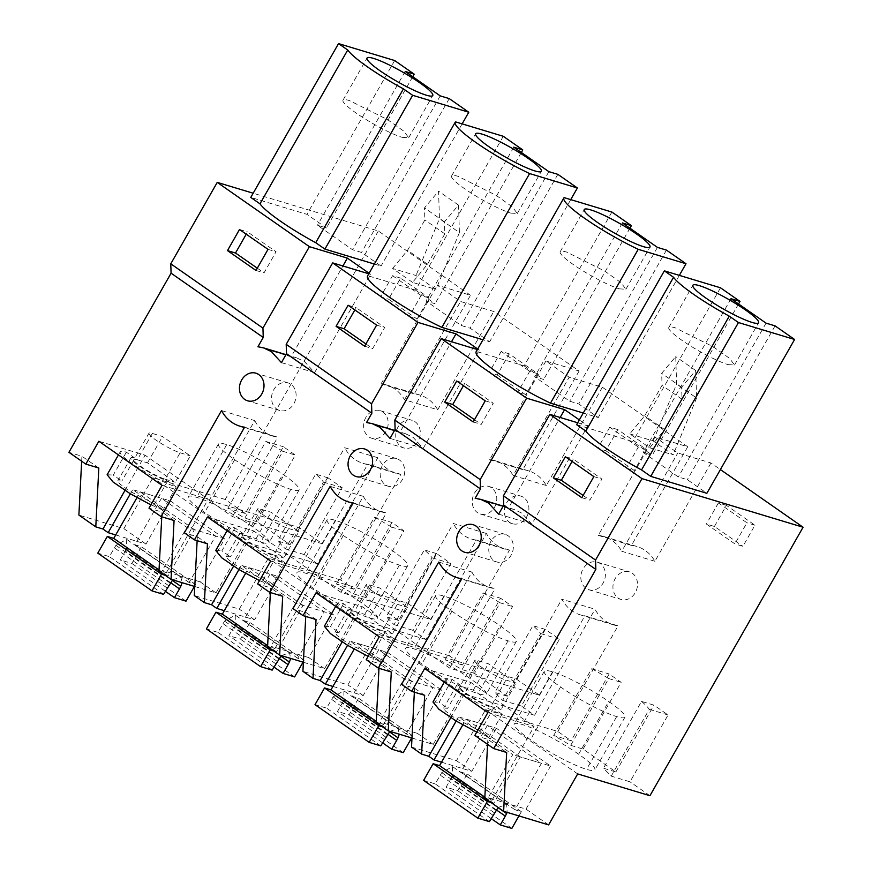 <?xml version="1.0" encoding="UTF-8"?>
<svg xmlns="http://www.w3.org/2000/svg" width="872" height="872" viewBox="0 0 872 872"><rect width="100%" height="100%" fill="white"/><g stroke="black" fill="none" stroke-linecap="round" stroke-linejoin="round"><path stroke-width="0.65" stroke-dasharray="4.36 3.27" d="M414.222 393.915L381.042 383.909A40.908 34.248 106.8 0 1 386.623 384.999A40.908 34.248 106.8 0 1 394.504 388.759A40.908 34.248 106.8 0 1 404.51 399.758L437.7 409.775A40.908 34.248 -73.2 0 0 427.683 398.766A40.908 34.248 -73.2 0 0 419.803 395.016A40.908 34.248 -73.2 0 0 414.222 393.915L470.499 295.27L437.308 285.253L460.569 301.483L493.759 311.489L579.106 371.014L545.916 361.008L569.187 377.227L602.367 387.244L687.714 446.769L654.534 436.752L677.795 452.982L710.974 462.988L720.403 469.572M470.499 295.27L378.339 230.993L253.174 193.224M368.791 273.786L370.655 274.353L369.085 273.263M477.398 349.541L479.262 350.097L477.693 349.007M577.689 422.778L587.87 425.852L579.335 419.901M374.35 264.031L381.042 266.047L361.509 252.422L352.495 249.708L317.43 225.249L326.444 227.974L306.922 214.349L250.787 197.421M629.78 433.885L653.183 440.949L673.14 454.868L649.738 447.805L629.78 433.885L644.735 415.737L662.055 385.37L661.663 373.336L675.735 356.604L676.628 384.094L653.183 440.949M412.565 282.386L392.607 268.467L416.009 275.53L435.967 289.439L412.565 282.386L427.52 264.227L407.562 250.319L424.882 219.951L424.49 207.918L438.562 191.186L439.455 218.676L416.009 275.53M503.264 136.283L415.53 290.103L367.766 275.694A61.291 8.851 29.7 0 0 367.537 275.988M415.53 290.103L435.063 303.718L426.048 301.003L461.103 325.463L470.117 328.177L489.65 341.791L482.957 339.775M611.872 212.038L524.137 365.858L476.374 351.438A61.291 8.851 29.7 0 0 476.145 351.732M524.137 365.858L543.67 379.473L534.656 376.759L569.721 401.207L578.725 403.932L598.257 417.546L583.259 413.023M576.621 424.664L632.745 441.603L652.278 455.228L643.264 452.503L678.329 476.962L687.343 479.676L706.865 493.301M498.631 514.12L531.822 524.137L587.87 425.852M581.831 497.705L589.854 500.136L601.876 479.033L573.362 459.173L572.065 461.441M583.117 495.438L589.854 500.136M565.328 456.743L573.362 459.173M593.854 476.603L601.876 479.033M474.837 735.434L487.84 739.347L506.665 752.482M487.579 744.317L487.84 739.347M548.619 824.89L525.99 809.107L488.167 797.695L512.736 754.629L458.563 716.849L496.386 728.262L550.559 766.041L512.736 754.629M484.81 798.185L491.961 800.354L488.167 797.695M577.689 773.911L485.584 709.666L456.503 760.646L411.519 747.075M525.99 809.107L550.559 766.041M441.537 762.193L471.828 771.339L496.386 728.262M471.828 771.339L456.503 760.646M485.584 709.666L557.84 731.466L571.138 740.742L553.676 735.478L570.691 745.342L583.106 749.092L615.894 771.96L603.468 768.21L611.228 776.135L629.998 781.803L668.061 714.986L653.946 705.154L641.519 701.404L603.468 768.21M649.945 795.711L629.998 781.803M578.616 754.226A44.995 6.496 29.7 0 0 522.481 724.599A44.995 6.496 29.7 0 0 514.207 724.011A44.995 6.496 29.7 0 0 530.459 739.696A44.995 6.496 29.7 0 0 586.594 769.322A44.995 6.496 29.7 0 0 594.868 769.911A44.995 6.496 29.7 0 0 578.616 754.226L608.7 701.491A44.995 6.496 -150.3 0 1 624.952 717.176A44.995 6.496 -150.3 0 1 616.678 716.588A44.995 6.496 -150.3 0 1 560.543 686.962A44.995 6.496 -150.3 0 1 544.292 671.277A44.995 6.496 -150.3 0 1 552.554 671.865A44.995 6.496 -150.3 0 1 608.7 701.491M437.7 409.775L493.759 311.489M602.367 387.244L546.308 485.519A40.908 34.248 -73.2 0 0 536.291 474.521A40.908 34.248 -73.2 0 0 528.41 470.771A40.908 34.248 -73.2 0 0 522.829 469.67L579.106 371.014M710.974 462.988L654.916 561.274A40.908 34.248 -73.2 0 0 644.899 550.276A40.908 34.248 -73.2 0 0 637.029 546.515A40.908 34.248 -73.2 0 0 631.448 545.425L687.714 446.769M615.894 771.96L653.946 705.154M583.106 749.092L621.147 682.318L609.168 673.98L571.138 740.742M557.84 731.466L618.095 625.834L584.905 615.828A40.908 34.248 106.8 0 1 580.207 614.825A40.908 34.248 106.8 0 1 571.618 610.563A40.908 34.248 106.8 0 1 561.862 599.228L595.042 609.245A40.908 34.248 -73.2 0 0 604.797 620.581A40.908 34.248 -73.2 0 0 613.398 624.832A40.908 34.248 -73.2 0 0 618.095 625.834M378.339 230.993L225.205 499.471L245.305 513.488L283.335 446.726L295.314 455.064L257.284 521.838L290.06 544.706L328.112 477.9L342.227 487.731L304.175 554.548L317.353 563.748L377.827 457.735A40.908 34.248 -73.2 0 0 387.582 469.082A40.908 34.248 -73.2 0 0 396.171 473.333A40.908 34.248 -73.2 0 0 400.869 474.335L340.625 579.967L353.912 589.243L391.942 522.481L403.921 530.819L365.891 597.593L398.668 620.461L436.719 553.655L450.846 563.486L412.783 630.303L425.972 639.492L486.434 533.49A40.908 34.248 -73.2 0 0 496.19 544.826A40.908 34.248 -73.2 0 0 504.79 549.088A40.908 34.248 -73.2 0 0 509.488 550.079L449.233 655.722L462.52 664.998L500.561 598.225L512.54 606.563L474.499 673.348L507.275 696.205L545.338 629.399L559.453 639.231L521.391 706.048L534.58 715.247L595.042 609.245M714.408 526.459L726.431 505.357L754.945 525.217L742.933 546.319L734.9 543.888L706.385 524.028L714.408 526.459L742.933 546.319M523.32 497.258A14.421 12.077 -73.2 0 0 520.78 496.092A14.421 12.077 -73.2 0 0 507.45 501.509A14.421 12.077 -73.2 0 0 505.607 517.434A14.421 12.077 -73.2 0 0 509.194 522.034A14.421 12.077 -73.2 0 0 512.453 523.701A14.421 12.077 -73.2 0 0 525.783 518.284A14.421 12.077 -73.2 0 0 527.625 502.359A14.421 12.077 -73.2 0 0 523.32 497.258M497.193 374.949L525.707 394.809L517.685 392.389L489.159 372.529L497.193 374.949L509.215 353.847L537.73 373.707L525.707 394.809M417.099 319.065L429.122 297.962L400.597 278.103L388.585 299.205L417.099 319.065L409.077 316.645L380.552 296.785L388.585 299.205M400.586 446.279A14.421 12.077 -73.2 0 0 403.845 447.946A14.421 12.077 -73.2 0 0 417.176 442.529A14.421 12.077 -73.2 0 0 419.018 426.604A14.421 12.077 -73.2 0 0 414.712 421.503A14.421 12.077 -73.2 0 0 412.173 420.337A14.421 12.077 -73.2 0 0 398.842 425.754A14.421 12.077 -73.2 0 0 397 441.679A14.421 12.077 -73.2 0 0 400.586 446.279M605.8 450.704L634.315 470.564L626.292 468.144L597.767 448.284L605.8 450.704L617.823 429.602L646.337 449.462L634.315 470.564M617.801 597.778A14.421 12.077 -73.2 0 0 621.06 599.446A14.421 12.077 -73.2 0 0 634.391 594.039A14.421 12.077 -73.2 0 0 636.233 578.103A14.421 12.077 -73.2 0 0 631.928 573.013A14.421 12.077 -73.2 0 0 629.388 571.847A14.421 12.077 -73.2 0 0 616.057 577.253A14.421 12.077 -73.2 0 0 614.215 593.189A14.421 12.077 -73.2 0 0 617.801 597.778M381.042 383.909L437.308 285.253M225.205 499.471L152.949 477.671L123.868 528.65L78.883 515.08M81.663 461.201L81.914 456.241L68.921 452.317M257.938 346.762L291.128 356.779L342.914 265.982M281.416 362.621L314.596 372.627L304.579 361.629L296.698 357.88L291.128 356.779M314.596 372.627L370.655 274.353M366.545 422.517L399.736 432.534L451.522 341.737M390.024 438.376L423.203 448.382L413.186 437.384L405.306 433.635L399.736 432.534M423.203 448.382L479.262 350.097M475.164 498.272L508.343 508.278L560.129 417.481M531.822 524.137L521.805 513.128L513.924 509.379L508.343 508.278M654.916 561.274L621.736 551.268L677.795 452.982M654.534 436.752L598.257 535.408A40.908 34.248 106.8 0 1 603.838 536.509A40.908 34.248 106.8 0 1 611.719 540.259A40.908 34.248 106.8 0 1 621.736 551.268M598.257 535.408L631.448 545.425M546.308 485.519L513.128 475.513L569.187 377.227M545.916 361.008L489.65 459.653A40.908 34.248 106.8 0 1 495.231 460.754A40.908 34.248 106.8 0 1 503.111 464.504A40.908 34.248 106.8 0 1 513.128 475.513M489.65 459.653L522.829 469.67M404.51 399.758L460.569 301.483M462.127 123.879L381.042 266.047M394.656 60.539L306.922 214.349M412.728 76.703L326.444 227.974M405.175 71.439L317.43 225.249M440.229 95.887L352.495 249.708M449.243 98.612L361.509 252.422M649.738 447.805L664.693 429.645L682.013 399.289L681.621 387.255L695.692 370.524L696.586 398.003L676.628 384.094M696.586 398.003L673.14 454.868M664.693 429.645L644.735 415.737M392.607 268.467L407.562 250.319M427.52 264.227L444.84 233.87L444.448 221.837L458.519 205.105L459.413 232.584L439.455 218.676M459.413 232.584L435.967 289.439M367.766 275.694L455.5 121.873M521.336 152.458L435.063 303.718M513.782 147.183L426.048 301.003M548.848 171.642L461.103 325.463M557.851 174.356L470.117 328.177M570.735 199.623L489.65 341.791M476.374 351.438L564.108 197.628M629.944 228.213L543.67 379.473M622.39 222.938L534.656 376.759M657.455 247.397L569.721 401.207M666.47 250.111L578.725 403.932M679.353 275.378L598.257 417.546M720.49 287.793L632.745 441.603M738.551 303.957L652.278 455.228M730.998 298.693L643.264 452.503M766.063 323.141L678.329 476.962M775.077 325.866L687.343 479.676M209.193 500.408L299.118 527.538L322.378 543.768L232.464 516.638L209.193 500.408L254.722 420.598L221.543 410.581M254.722 420.598A40.908 34.248 -73.2 0 0 264.478 431.934A40.908 34.248 -73.2 0 0 273.078 436.196A40.908 34.248 -73.2 0 0 277.776 437.188L244.585 427.182M340.625 579.967L268.369 558.167L239.288 609.147L194.303 595.576M197.137 540.673L197.334 536.738L184.341 532.814M232.464 516.638L277.776 437.188M322.378 543.768L367.69 464.318L400.869 474.335M207.427 543.779L197.334 536.738M233.565 566.19L253.676 530.95L207.46 517.009M270.647 561.077L316.863 575.019L253.676 530.95M243.517 533.882L234.96 527.92A35.796 5.167 -150.3 0 0 228.813 527.582A35.796 5.167 -150.3 0 0 248.825 544.706A35.796 5.167 -150.3 0 0 284.85 562.713L276.293 556.75A23.522 3.39 -150.3 0 1 252.618 544.924A23.522 3.39 -150.3 0 1 239.473 533.664A23.522 3.39 -150.3 0 1 243.517 533.882L230.448 556.783L226.415 556.565L228.235 559.519L237.751 566.647L263.246 579.629L271.802 585.581L259.507 580.621M245.915 535.561L256.085 538.634L283.836 557.993L298.878 531.615L271.127 512.256L260.957 509.194A19.914 2.878 -150.3 0 0 257.534 509.008L242.503 535.375A19.914 2.878 -150.3 0 1 245.915 535.561L260.957 509.194M257.534 509.008A19.914 2.878 -150.3 0 0 268.674 518.535A19.914 2.878 -150.3 0 0 288.708 528.552L273.666 554.919A19.914 2.878 -150.3 0 1 253.632 544.902A19.914 2.878 -150.3 0 1 242.503 535.375M273.666 554.919L283.836 557.993M270.375 592.557L270.614 587.848L257.622 583.924M267.584 646.686L274.745 648.844L316.863 575.019M282.681 596.263L270.614 587.848M303.38 662.262L324.635 668.671L353.716 617.692L268.369 558.167M425.972 639.492L353.716 617.692M407.725 603.293L430.986 619.512L341.072 592.382L317.811 576.163L407.725 603.293L453.244 523.473L486.434 533.49M317.811 576.163L363.33 496.353L330.15 486.336M363.33 496.353A40.908 34.248 -73.2 0 0 373.085 507.689A40.908 34.248 -73.2 0 0 381.685 511.94A40.908 34.248 -73.2 0 0 386.383 512.943L353.204 502.937M449.233 655.722L376.977 633.922L347.895 684.902L302.911 671.331M305.745 616.428L305.941 612.493L292.948 608.569M341.072 592.382L386.383 512.943M430.986 619.512L476.297 540.073A40.908 34.248 106.8 0 1 471.599 539.07A40.908 34.248 106.8 0 1 462.999 534.819A40.908 34.248 106.8 0 1 453.244 523.473M509.488 550.079L476.297 540.073M316.035 619.534L305.941 612.493M342.173 641.945L362.283 606.694L316.078 592.753M379.266 636.822L425.471 650.763L362.283 606.694M352.125 609.637L343.568 603.675A35.796 5.167 -150.3 0 0 337.42 603.337A35.796 5.167 -150.3 0 0 357.433 620.461A35.796 5.167 -150.3 0 0 393.457 638.468L384.901 632.505A23.522 3.39 -150.3 0 1 361.237 620.668A23.522 3.39 -150.3 0 1 348.081 609.419A23.522 3.39 -150.3 0 1 352.125 609.637L339.055 632.538L335.022 632.32L336.843 635.274L346.358 642.392L371.853 655.373L380.41 661.336L368.115 656.365M354.523 611.316L364.692 614.379L392.455 633.737L407.486 607.37L379.734 588.011L369.565 584.948A19.914 2.878 -150.3 0 0 366.153 584.752L351.111 611.13A19.914 2.878 -150.3 0 1 354.523 611.316L369.565 584.948M366.153 584.752A19.914 2.878 -150.3 0 0 377.282 594.29A19.914 2.878 -150.3 0 0 397.327 604.307L382.285 630.674A19.914 2.878 -150.3 0 1 362.24 620.657A19.914 2.878 -150.3 0 1 351.111 611.13M382.285 630.674L392.455 633.737M378.982 668.301L379.222 663.603L366.229 659.679M376.192 722.441L383.353 724.599L425.471 650.763M391.288 672.018L379.222 663.603M411.987 738.017L433.242 744.426L462.324 693.447L376.977 633.922M534.58 715.247L462.324 693.447M516.333 679.037L539.594 695.267L449.68 668.137L426.419 651.918L516.333 679.037L561.862 599.228M426.419 651.918L471.937 572.097L438.758 562.091M471.937 572.097A40.908 34.248 -73.2 0 0 481.693 583.444A40.908 34.248 -73.2 0 0 490.293 587.695A40.908 34.248 -73.2 0 0 494.991 588.698L461.811 578.681M414.353 692.172L414.549 688.237L401.556 684.313M449.68 668.137L494.991 588.698M539.594 695.267L584.905 615.828M424.653 695.278L414.549 688.237M450.78 717.7L470.891 682.449L424.686 668.508M487.873 712.577L534.078 726.518L470.891 682.449M460.732 685.392L452.176 679.419A35.796 5.167 -150.3 0 0 446.028 679.081A35.796 5.167 -150.3 0 0 466.04 696.216A35.796 5.167 -150.3 0 0 502.065 714.212L493.519 708.249A23.522 3.39 -150.3 0 1 469.845 696.423A23.522 3.39 -150.3 0 1 456.688 685.163A23.522 3.39 -150.3 0 1 460.732 685.392L447.674 708.293L443.63 708.064L445.45 711.029L454.966 718.147L480.472 731.128L489.018 737.08L476.722 732.12M463.141 687.06L473.3 690.134L501.062 709.492L516.104 683.125L488.342 663.766L478.172 660.693A19.914 2.878 -150.3 0 0 474.76 660.507L459.718 686.874A19.914 2.878 -150.3 0 1 463.141 687.06L478.172 660.693M474.76 660.507A19.914 2.878 -150.3 0 0 485.889 670.034A19.914 2.878 -150.3 0 0 505.934 680.051L490.892 706.418A19.914 2.878 -150.3 0 1 470.847 696.401A19.914 2.878 -150.3 0 1 459.718 686.874M490.892 706.418L501.062 709.492M491.961 800.354L534.078 726.518M98.819 468.024L81.914 456.241M124.958 490.446L145.057 455.195L98.852 441.254M162.039 485.323L208.245 499.264L145.057 455.195M134.898 458.138L126.353 452.165A35.796 5.167 -150.3 0 0 120.205 451.838A35.796 5.167 -150.3 0 0 140.207 468.962A35.796 5.167 -150.3 0 0 176.231 486.958L167.686 480.995A23.522 3.39 -150.3 0 1 144.011 469.169A23.522 3.39 -150.3 0 1 130.865 457.909A23.522 3.39 -150.3 0 1 134.898 458.138L121.84 481.039L117.807 480.81L119.628 483.775L129.132 490.892L154.638 503.874L163.195 509.826L150.9 504.866M137.307 459.817L147.477 462.879L175.228 482.238L190.27 455.871L162.519 436.512L152.349 433.439A19.914 2.878 -150.3 0 0 148.927 433.253L133.885 459.62A19.914 2.878 -150.3 0 1 137.307 459.817L152.349 433.439M148.927 433.253A19.914 2.878 -150.3 0 0 160.056 442.78A19.914 2.878 -150.3 0 0 180.101 452.797L165.059 479.164A19.914 2.878 -150.3 0 1 145.025 469.158A19.914 2.878 -150.3 0 1 133.885 459.62M165.059 479.164L175.228 482.238M161.767 516.802L162.007 512.093L149.003 508.18M158.977 570.931L166.138 573.1L208.245 499.264M174.073 520.519L162.007 512.093M194.772 586.507L216.027 592.927L245.108 541.948L152.949 477.671M317.353 563.748L245.108 541.948M377.827 457.735L344.636 447.728L299.118 527.538M490.042 555.726A14.421 12.077 -73.2 0 0 493.628 560.314A14.421 12.077 -73.2 0 0 496.887 561.982A14.421 12.077 -73.2 0 0 510.229 556.576A14.421 12.077 -73.2 0 0 512.071 540.64A14.421 12.077 -73.2 0 0 507.766 535.55A14.421 12.077 -73.2 0 0 505.226 534.383A14.421 12.077 -73.2 0 0 491.884 539.79A14.421 12.077 -73.2 0 0 490.042 555.726M294.845 389.141A14.421 12.077 -73.2 0 0 290.54 384.04A14.421 12.077 -73.2 0 0 288 382.873A14.421 12.077 -73.2 0 0 274.669 388.291A14.421 12.077 -73.2 0 0 272.827 404.216A14.421 12.077 -73.2 0 0 276.413 408.815A14.421 12.077 -73.2 0 0 279.672 410.483A14.421 12.077 -73.2 0 0 293.003 405.066A14.421 12.077 -73.2 0 0 294.845 389.141M381.435 479.971A14.421 12.077 -73.2 0 0 385.021 484.57A14.421 12.077 -73.2 0 0 388.28 486.238A14.421 12.077 -73.2 0 0 401.611 480.821A14.421 12.077 -73.2 0 0 403.453 464.896A14.421 12.077 -73.2 0 0 399.147 459.795A14.421 12.077 -73.2 0 0 396.607 458.628A14.421 12.077 -73.2 0 0 383.277 464.046A14.421 12.077 -73.2 0 0 381.435 479.971M456.176 721.057L458.563 716.849M641.519 701.404A66.468 9.57 -150.3 0 1 649.28 709.317L611.228 776.135M668.061 714.986L649.28 709.317M553.676 735.478L591.717 668.715L609.168 673.98M591.717 668.715A66.468 9.57 -150.3 0 1 608.721 678.569L570.691 745.342M608.721 678.569L621.147 682.318M552.554 671.865L522.481 724.599M560.543 686.962L530.459 739.696M616.678 716.588L586.594 769.322M462.52 664.998L445.069 659.723L462.073 669.598L500.114 602.824L512.54 606.563M474.499 673.348L462.073 669.598M507.275 696.205L494.86 692.455L532.912 625.66A66.468 9.57 -150.3 0 1 540.673 633.573L502.621 700.38L494.86 692.455M521.391 706.048L502.621 700.38M470.008 678.471A44.995 6.496 29.7 0 0 413.862 648.844A44.995 6.496 29.7 0 0 405.6 648.256A44.995 6.496 29.7 0 0 421.852 663.941A44.995 6.496 29.7 0 0 477.987 693.567A44.995 6.496 29.7 0 0 486.26 694.156A44.995 6.496 29.7 0 0 470.008 678.471L500.092 625.736A44.995 6.496 -150.3 0 1 516.344 641.421A44.995 6.496 -150.3 0 1 508.071 640.833A44.995 6.496 -150.3 0 1 451.925 611.207A44.995 6.496 -150.3 0 1 435.673 595.522A44.995 6.496 -150.3 0 1 443.946 596.11A44.995 6.496 -150.3 0 1 500.092 625.736M559.453 639.231L540.673 633.573M545.338 629.399L532.912 625.66M445.069 659.723L483.099 592.96L500.561 598.225M483.099 592.96A66.468 9.57 -150.3 0 1 500.114 602.824M353.912 589.243L336.461 583.978L353.465 593.843L391.506 527.07L403.921 530.819M365.891 597.593L353.465 593.843M398.668 620.461L386.252 616.711L424.304 549.905A66.468 9.57 -150.3 0 1 432.065 557.818L394.002 624.635L386.252 616.711M412.783 630.303L394.002 624.635M361.4 602.726A44.995 6.496 29.7 0 0 305.255 573.1A44.995 6.496 29.7 0 0 296.992 572.512A44.995 6.496 29.7 0 0 313.244 588.197A44.995 6.496 29.7 0 0 369.379 617.823A44.995 6.496 29.7 0 0 377.652 618.412A44.995 6.496 29.7 0 0 361.4 602.726L391.474 549.981A44.995 6.496 -150.3 0 1 407.725 565.677A44.995 6.496 -150.3 0 1 399.463 565.078A44.995 6.496 -150.3 0 1 343.317 535.452A44.995 6.496 -150.3 0 1 327.065 519.767A44.995 6.496 -150.3 0 1 335.339 520.355A44.995 6.496 -150.3 0 1 391.474 549.981M450.846 563.486L432.065 557.818M436.719 553.655L424.304 549.905M336.461 583.978L374.491 517.205L391.942 522.481M374.491 517.205A66.468 9.57 -150.3 0 1 391.506 527.07M367.69 464.318A40.908 34.248 106.8 0 1 362.992 463.326A40.908 34.248 106.8 0 1 354.392 459.064A40.908 34.248 106.8 0 1 344.636 447.728M290.06 544.706L277.645 540.956L315.697 474.15A66.468 9.57 -150.3 0 1 323.458 482.063L285.395 548.88L277.645 540.956M304.175 554.548L285.395 548.88M245.305 513.488L227.854 508.223L244.858 518.099L282.899 451.315L295.314 455.064M257.284 521.838L244.858 518.099M252.793 526.971A44.995 6.496 29.7 0 0 196.647 497.345A44.995 6.496 29.7 0 0 188.374 496.757A44.995 6.496 29.7 0 0 204.626 512.442A44.995 6.496 29.7 0 0 260.772 542.068A44.995 6.496 29.7 0 0 269.045 542.657A44.995 6.496 29.7 0 0 252.793 526.971L282.866 474.237A44.995 6.496 -150.3 0 1 299.118 489.922A44.995 6.496 -150.3 0 1 290.856 489.334A44.995 6.496 -150.3 0 1 234.71 459.708A44.995 6.496 -150.3 0 1 218.458 444.022A44.995 6.496 -150.3 0 1 226.731 444.611A44.995 6.496 -150.3 0 1 282.866 474.237M342.227 487.731L323.458 482.063M328.112 477.9L315.697 474.15M227.854 508.223L265.884 441.461L283.335 446.726M265.884 441.461A66.468 9.57 -150.3 0 1 282.899 451.315M726.431 505.357L718.397 502.926L746.923 522.786L734.9 543.888M754.945 525.217L746.923 522.786M718.397 502.926L706.385 524.028M473.496 507.744A14.421 12.077 106.8 0 1 475.338 491.819A14.421 12.077 106.8 0 1 488.669 486.402A14.421 12.077 106.8 0 1 491.209 487.568A14.421 12.077 106.8 0 1 495.514 492.669A14.421 12.077 106.8 0 1 493.672 508.594A14.421 12.077 106.8 0 1 480.341 514.011A14.421 12.077 106.8 0 1 477.082 512.344A14.421 12.077 106.8 0 1 473.496 507.744M537.73 373.707L529.707 371.287L517.685 392.389M509.215 353.847L501.182 351.427L529.707 371.287M501.182 351.427L489.159 372.529M400.597 278.103L392.574 275.683L380.552 296.785M429.122 297.962L421.089 295.532L409.077 316.645M392.574 275.683L421.089 295.532M386.906 416.914A14.421 12.077 106.8 0 1 385.064 432.85A14.421 12.077 106.8 0 1 371.734 438.256A14.421 12.077 106.8 0 1 368.475 436.589A14.421 12.077 106.8 0 1 364.888 431.989A14.421 12.077 106.8 0 1 366.731 416.064A14.421 12.077 106.8 0 1 380.061 410.647A14.421 12.077 106.8 0 1 382.601 411.824A14.421 12.077 106.8 0 1 386.906 416.914M646.337 449.462L638.315 447.042L626.292 468.144M617.823 429.602L609.79 427.182L638.315 447.042M609.79 427.182L597.767 448.284M585.69 588.088A14.421 12.077 106.8 0 1 582.104 583.499A14.421 12.077 106.8 0 1 583.946 567.563A14.421 12.077 106.8 0 1 597.276 562.157A14.421 12.077 106.8 0 1 599.816 563.323A14.421 12.077 106.8 0 1 604.122 568.413A14.421 12.077 106.8 0 1 602.279 584.349A14.421 12.077 106.8 0 1 588.949 589.766A14.421 12.077 106.8 0 1 585.69 588.088M216.027 592.927L200.157 581.853L224.725 538.787L186.902 527.375L132.74 489.606L170.563 501.008L224.725 538.787M115.704 534.939L145.995 544.084L170.563 501.008M145.995 544.084L123.868 528.65M255.997 270.462L264.031 272.882L276.053 251.779L247.528 231.919L246.231 234.187M257.295 268.184L264.031 272.882M239.495 229.5L247.528 231.919M268.02 249.348L276.053 251.779M364.605 346.206L372.638 348.626L384.661 327.523L356.136 307.663L354.85 309.942M365.902 343.939L372.638 348.626M348.113 305.244L356.136 307.663M376.628 325.103L384.661 327.523M473.224 421.961L481.246 424.381L493.269 403.278L464.743 383.418L463.457 385.686M474.51 419.694L481.246 424.381M456.721 380.999L464.743 383.418M485.235 400.858L493.269 403.278M682.013 399.289L662.055 385.37M681.621 387.255L661.663 373.336M695.692 370.524L675.735 356.604M444.84 233.87L424.882 219.951M458.519 205.105L438.562 191.186M444.448 221.837L424.49 207.918M324.635 668.671L308.764 657.608L333.333 614.542L295.51 603.13L241.348 565.35L279.171 576.763L333.333 614.542M224.311 610.694L254.602 619.829L279.171 576.763M254.602 619.829L239.288 609.147M238.95 569.547L241.348 565.35M274.745 648.844L270.941 646.196L295.51 603.13M276.293 556.75L263.246 579.629M234.96 527.92L221.891 550.832L230.448 556.783M284.85 562.713L271.802 585.581M215.744 550.494L221.891 550.832M256.085 538.634L271.127 512.256M288.708 528.552L298.878 531.615M308.764 657.608L270.941 646.196M433.242 744.426L417.383 733.363L441.941 690.286L404.118 678.885L349.955 641.105L387.778 652.518L441.941 690.286M332.919 686.438L363.221 695.584L387.778 652.518M363.221 695.584L347.895 684.902M347.568 645.302L349.955 641.105M383.353 724.599L379.56 721.951L404.118 678.885M384.901 632.505L371.853 655.373M343.568 603.675L330.499 626.576L339.055 632.538M393.457 638.468L380.41 661.336M324.362 626.238L330.499 626.576M364.692 614.379L379.734 588.011M397.327 604.307L407.486 607.37M417.383 733.363L379.56 721.951M493.519 708.249L480.472 731.128M452.176 679.419L439.107 702.331L447.674 708.293M502.065 714.212L489.018 737.08M432.97 701.993L439.107 702.331M473.3 690.134L488.342 663.766M505.934 680.051L516.104 683.125M130.342 493.803L132.74 489.606M166.138 573.1L162.334 570.452L186.902 527.375M167.686 480.995L154.638 503.874M126.353 452.165L113.284 475.077L121.84 481.039M176.231 486.958L163.195 509.826M107.136 474.739L113.284 475.077M147.477 462.879L162.519 436.512M180.101 452.797L190.27 455.871M200.157 581.853L162.334 570.452M443.946 596.11L413.862 648.844M451.925 611.207L421.852 663.941M508.071 640.833L477.987 693.567M335.339 520.355L305.255 573.1M343.317 535.452L313.244 588.197M399.463 565.078L369.379 617.823M226.731 444.611L196.647 497.345M234.71 459.708L204.626 512.442M290.856 489.334L260.772 542.068M402.21 137.362L408.696 137.711L403.725 131.105L387.55 119.617L349.465 100.585A37.834 5.461 29.7 0 0 342.969 100.226A37.834 5.461 29.7 0 0 364.125 118.33A37.834 5.461 29.7 0 0 402.21 137.362M510.818 213.117L517.303 213.466L512.333 206.849L496.157 195.361L458.073 176.329A37.834 5.461 29.7 0 0 451.576 175.981A37.834 5.461 29.7 0 0 472.733 194.085A37.834 5.461 29.7 0 0 510.818 213.117M619.425 288.872L625.911 289.221L620.94 282.604L604.765 271.116L566.691 252.084A37.834 5.461 29.7 0 0 560.195 251.725A37.834 5.461 29.7 0 0 581.341 269.84A37.834 5.461 29.7 0 0 619.425 288.872M728.033 364.616L734.518 364.965L729.548 358.359L713.383 346.871L675.299 327.839A37.834 5.461 29.7 0 0 668.802 327.48A37.834 5.461 29.7 0 0 689.948 345.585A37.834 5.461 29.7 0 0 728.033 364.616M496.277 809.837L451.118 778.391L446.104 787.187L457.658 790.664L467.185 773.965L460.765 772.036L487.295 725.526L466.095 719.128L462.803 724.915M491.121 818.525L446.104 787.187M451.118 778.391L452.426 775.829L452.503 766.608L441.766 772.614L435.172 783.884L423.618 780.396M511.853 828.4L457.658 790.664M498.152 807.494L506.687 804.333L507.155 812.388M518.949 815.941L521.369 811.701L514.949 809.761L541.458 763.294L487.295 725.526M491.067 802.556L493.759 803.363L520.257 756.907L541.458 763.294M493.759 803.363L484.854 797.172M520.257 756.907L466.095 719.128M514.949 809.761L460.765 772.036M521.369 811.701L467.185 773.965M494.38 812.824L440.186 775.099M489.366 821.62L435.172 783.884M387.669 734.082L342.511 702.647L337.497 711.432L349.051 714.92L358.577 698.221L352.157 696.281L378.688 649.771L357.487 643.373L354.185 649.16M382.514 742.781L337.497 711.432M342.511 702.647L343.819 700.074L343.895 690.853L333.148 696.859L326.564 708.129L315.01 704.652M403.235 752.645L349.051 714.92M389.915 731.357L398.079 728.589L399.332 734.191M411.649 737.908L412.761 735.946L406.341 734.006L432.85 687.55L378.688 649.771M382.459 726.801L385.152 727.619L411.649 681.152L432.85 687.55M385.152 727.619L376.246 721.417M411.649 681.152L357.487 643.373M406.341 734.006L352.157 696.281M412.761 735.946L358.577 698.221M385.762 737.08L331.578 699.344M380.748 745.865L326.564 708.129M279.062 658.338L233.903 626.892L228.889 635.677L240.443 639.165L249.97 622.466L243.55 620.526L270.069 574.016L248.88 567.628L245.577 573.405M273.906 667.026L228.889 635.677M233.903 626.892L235.211 624.33L235.276 615.109L224.54 621.115L217.956 632.385L206.402 628.897M294.627 676.901L240.443 639.165M281.307 655.602L289.471 652.834L290.725 658.447M303.042 662.153L304.154 660.202L297.733 658.262L324.231 611.795L270.069 574.016M273.852 651.057L276.533 651.864L303.042 605.397L324.231 611.795M276.533 651.864L267.639 645.672M303.042 605.397L248.88 567.628M297.733 658.262L243.55 620.526M304.154 660.202L249.97 622.466M277.154 661.325L222.97 623.589M272.14 670.11L217.956 632.385M170.454 582.583L125.296 551.137L120.282 559.933L131.836 563.421L141.362 546.711L134.931 544.782L161.462 498.272L140.272 491.873L136.969 497.661M165.299 591.271L120.282 559.933M125.296 551.137L126.593 548.575L126.669 539.354L115.932 545.36L109.349 556.63L97.795 553.142M186.019 601.146L131.836 563.421M172.7 579.847L180.864 577.09L182.117 582.692M194.423 586.409L195.546 584.447L189.126 582.507L215.624 536.04L161.462 498.272M165.233 575.302L167.925 576.12L194.434 529.653L215.624 536.04M167.925 576.12L159.031 569.917M194.434 529.653L140.272 491.873M189.126 582.507L134.931 544.782M195.546 584.447L141.362 546.711M168.547 585.57L114.363 547.845M163.533 594.366L109.349 556.63M498.054 807.603L452.426 775.829M495.95 810.339L441.766 772.614M389.446 731.848L343.819 700.074M387.342 734.595L333.148 696.859M280.839 656.093L235.211 624.33M278.735 658.84L224.54 621.115M172.22 580.349L126.593 548.575M170.116 583.096L115.932 545.36M503.188 506.142L513.924 509.379M273.078 436.196L244.389 427.542M381.685 511.94L352.997 503.286M490.293 587.695L461.604 579.041M394.58 430.387L405.317 433.624M285.972 354.632L296.709 357.88M496.887 561.982L464.776 552.303M505.226 534.383L473.104 524.693M288 382.873L255.888 373.183M279.672 410.483L247.561 400.793M388.28 486.238L356.168 476.548M396.607 458.628L364.496 448.938M544.292 671.277L514.207 724.011M624.952 717.176L594.868 769.911M386.623 384.999L419.803 395.016M495.231 460.754L528.41 470.771M603.838 536.509L637.029 546.515M580.207 614.825L613.398 624.832M471.599 539.07L504.79 549.088M362.992 463.326L396.171 473.333M488.669 486.402L520.78 496.092M480.341 514.011L512.453 523.701M371.734 438.256L403.845 447.946M380.061 410.647L412.173 420.337M588.949 589.766L621.06 599.446M597.276 562.157L629.388 571.847M239.473 533.664L226.415 556.565M228.813 527.582L227.058 530.667M348.081 609.419L335.022 632.32M337.42 603.337L335.666 606.422M456.688 685.163L443.63 708.064M446.028 679.081L444.273 682.166M130.865 457.909L117.807 480.81M120.205 451.838L118.45 454.912M435.673 595.522L405.6 648.256M516.344 641.421L486.26 694.156M327.065 519.767L296.992 572.512M407.725 565.677L377.652 618.412M218.458 444.022L188.374 496.757M299.118 489.922L269.045 542.657M408.706 137.721L432.763 95.528M342.969 100.226L367.036 58.043M517.314 213.466L541.381 171.283M451.576 175.981L475.643 133.787M625.922 289.221L649.989 247.038M560.195 251.725L584.251 209.542M734.529 364.976L758.596 322.782M668.802 327.48L692.869 285.286M506.687 804.322L452.503 766.597M398.079 728.578L343.895 690.842M289.471 652.823L235.276 615.098M180.864 577.079L126.669 539.343"/><path stroke-width="1.31" d="M595.532 560.064L503.427 495.819L503.733 505.193L595.838 569.427L595.532 560.064L641.977 478.63L549.872 414.385L503.427 495.819M553.306 477.856L581.831 497.705L593.854 476.603L565.328 456.743L553.306 477.856L561.339 480.276L583.117 495.438M641.977 478.63L803.079 527.233L720.403 469.572M595.838 569.427L493.661 748.558L506.665 752.482L503.635 811.32L484.81 798.185L487.579 744.317M803.079 527.233L649.945 795.711L577.689 773.911L548.619 824.89L503.635 811.32M503.733 505.193L498.631 514.12L488.614 503.122L480.734 499.362L475.164 498.272L480.472 488.963L395.114 429.438L390.024 438.376L380.007 427.367L372.126 423.618L366.545 422.517L371.853 413.208L286.507 353.683L281.416 362.621L271.399 351.612L263.518 347.863L257.938 346.762L263.246 337.464L171.086 273.187L170.781 263.824L262.941 328.101L309.397 246.667L217.237 182.39L253.174 193.224M309.397 246.667L347.394 258.123L369.085 273.263M332.657 262.886L286.201 344.32L371.548 403.845L418.004 322.411L332.657 262.886L368.791 273.786M418.004 322.411L456.002 333.878L477.693 349.007M441.265 338.641L394.82 420.075L480.167 479.6L526.612 398.166L441.265 338.641L477.398 349.541M526.612 398.166L564.609 409.633L579.335 419.901M549.872 414.385L577.689 422.778M259.987 203.83L347.721 50.02L338.521 43.6L250.787 197.421L259.987 203.83A61.291 8.851 29.7 0 0 315.708 242.689L324.907 249.109L374.35 264.031M482.957 339.775L441.875 327.382L529.609 173.572L577.384 187.981L570.735 199.623M577.384 187.981L557.851 174.356L548.848 171.642L513.782 147.183L522.797 149.908L503.264 136.283L455.5 121.873A61.291 8.851 29.7 0 0 455.271 122.167L367.537 275.988A61.291 8.851 29.7 0 0 441.875 327.382M583.259 413.023L550.483 403.137L638.228 249.316L685.992 263.736L679.353 275.378M685.992 263.736L666.47 250.111L657.455 247.397L622.39 222.938L631.404 225.652L611.872 212.038L564.108 197.628A61.291 8.851 29.7 0 0 563.879 197.922L476.145 351.732A61.291 8.851 29.7 0 0 550.483 403.137M794.599 339.481L738.464 322.542L650.73 476.363L706.865 493.301L794.599 339.481L775.077 325.866L766.063 323.141L730.998 298.693L740.012 301.407L738.551 303.957M650.73 476.363L641.53 469.943L729.264 316.133L738.464 322.542M585.821 431.084L673.555 277.274L664.355 270.854L576.621 424.664L585.821 431.084A61.291 8.851 29.7 0 0 641.53 469.943M572.065 461.441L561.339 480.276M493.661 748.558L474.837 735.434L487.873 712.577L424.686 668.508L411.649 691.354L401.556 684.313L461.811 578.681A40.908 34.248 106.8 0 1 457.113 577.689A40.908 34.248 106.8 0 1 448.513 573.427A40.908 34.248 106.8 0 1 438.758 562.091L378.295 668.094L366.229 659.679L379.266 636.822L316.078 592.753L303.042 615.61L292.948 608.569L353.204 502.937A40.908 34.248 106.8 0 1 348.506 501.934A40.908 34.248 106.8 0 1 339.906 497.672A40.908 34.248 106.8 0 1 330.15 486.336L269.688 592.339L257.622 583.924L270.647 561.077L207.46 517.009L194.434 539.855L184.341 532.814L244.585 427.182A40.908 34.248 106.8 0 1 239.887 426.179A40.908 34.248 106.8 0 1 231.298 421.928A40.908 34.248 106.8 0 1 221.543 410.581L161.069 516.595L149.003 508.18L162.039 485.323L98.852 441.254L85.816 464.111L68.921 452.317L171.086 273.187M479.96 530.95A14.421 12.077 106.8 0 1 478.107 546.886A14.421 12.077 106.8 0 1 464.776 552.303A14.421 12.077 106.8 0 1 461.517 550.624A14.421 12.077 106.8 0 1 457.931 546.036A14.421 12.077 106.8 0 1 459.773 530.1A14.421 12.077 106.8 0 1 473.104 524.693A14.421 12.077 106.8 0 1 475.643 525.86A14.421 12.077 106.8 0 1 479.96 530.95M258.428 374.361A14.421 12.077 106.8 0 1 262.734 379.451A14.421 12.077 106.8 0 1 260.892 395.387A14.421 12.077 106.8 0 1 247.561 400.793A14.421 12.077 106.8 0 1 244.302 399.125A14.421 12.077 106.8 0 1 240.716 394.526A14.421 12.077 106.8 0 1 242.558 378.601A14.421 12.077 106.8 0 1 255.888 373.183A14.421 12.077 106.8 0 1 258.428 374.361M371.341 455.206A14.421 12.077 106.8 0 1 369.499 471.131A14.421 12.077 106.8 0 1 356.168 476.548A14.421 12.077 106.8 0 1 352.909 474.88A14.421 12.077 106.8 0 1 349.323 470.281A14.421 12.077 106.8 0 1 351.165 454.356A14.421 12.077 106.8 0 1 364.496 448.938A14.421 12.077 106.8 0 1 367.036 450.105A14.421 12.077 106.8 0 1 371.341 455.206M115.704 534.939L108.172 532.672L102.951 529.021L95.789 526.862L78.883 515.08L81.663 461.201M170.781 263.824L217.237 182.39M227.483 250.602L255.997 270.462L268.02 249.348L239.495 229.5L227.483 250.602L235.505 253.022L257.295 268.184M342.914 265.982L347.394 258.123M262.941 328.101L263.246 337.464M286.201 344.32L286.507 353.683M336.091 326.346L364.605 346.206L376.628 325.103L348.113 305.244L336.091 326.346L344.113 328.766L365.902 343.939M451.522 341.737L456.002 333.878M371.548 403.845L371.853 413.208M394.82 420.075L395.114 429.438M444.698 402.101L473.224 421.961L485.235 400.858L456.721 380.999L444.698 402.101L452.732 404.521L474.51 419.694M560.129 417.481L564.609 409.633M480.167 479.6L480.472 488.963M347.721 50.02A61.291 8.851 29.7 0 0 403.442 88.879L412.641 95.299L468.776 112.226L462.127 123.879M412.641 95.299L324.907 249.109M403.442 88.879L315.708 242.689M338.521 43.6L394.656 60.539L414.178 74.153L412.728 76.703M468.776 112.226L449.243 98.612L440.229 95.887L405.175 71.439L414.178 74.153M522.797 149.908L521.336 152.458M455.271 122.167A61.291 8.851 29.7 0 0 529.609 173.572M631.404 225.652L629.944 228.213M563.879 197.922A61.291 8.851 29.7 0 0 638.228 249.316M664.355 270.854L720.49 287.793L740.012 301.407M673.555 277.274A61.291 8.851 29.7 0 0 729.264 316.133M224.311 610.694L216.779 608.416L211.558 604.776L204.397 602.617L194.303 595.576L197.137 540.673M194.434 539.855L207.427 543.779L204.397 602.617M211.558 604.776L233.565 566.19M303.38 662.262L279.65 655.101L267.584 646.686L270.375 592.557M269.688 592.339L282.681 596.263L279.65 655.101M332.919 686.438L325.398 684.171L320.166 680.531L313.004 678.372L302.911 671.331L305.745 616.428M303.042 615.61L316.035 619.534L313.004 678.372M320.166 680.531L342.173 641.945M411.987 738.017L388.258 730.856L376.192 722.441L378.982 668.301M378.295 668.094L391.288 672.018L388.258 730.856M456.176 721.057L434.005 759.926L428.773 756.275L421.623 754.117L411.519 747.075L414.353 692.172M411.649 691.354L424.653 695.278L421.623 754.117M428.773 756.275L450.78 717.7M85.816 464.111L98.819 468.024L95.789 526.862M102.951 529.021L124.958 490.446M194.772 586.507L171.043 579.357L158.977 570.931L161.767 516.802M161.069 516.595L174.073 520.519L171.043 579.357M434.005 759.926L441.537 762.193M246.231 234.187L235.505 253.022M354.85 309.942L344.113 328.766M463.457 385.686L452.732 404.521M426.266 95.179A37.834 5.461 29.7 0 0 432.763 95.528A37.834 5.461 29.7 0 0 411.617 77.423A37.834 5.461 29.7 0 0 373.532 58.391A37.834 5.461 29.7 0 0 367.036 58.043A37.834 5.461 29.7 0 0 388.182 76.147A37.834 5.461 29.7 0 0 426.266 95.179M534.874 170.923A37.834 5.461 29.7 0 0 541.381 171.283A37.834 5.461 29.7 0 0 520.224 153.178A37.834 5.461 29.7 0 0 482.14 134.146A37.834 5.461 29.7 0 0 475.643 133.787A37.834 5.461 29.7 0 0 496.8 151.892A37.834 5.461 29.7 0 0 534.874 170.923M643.492 246.678A37.834 5.461 29.7 0 0 649.989 247.038A37.834 5.461 29.7 0 0 628.832 228.922A37.834 5.461 29.7 0 0 590.747 209.89A37.834 5.461 29.7 0 0 584.251 209.542A37.834 5.461 29.7 0 0 605.408 227.647A37.834 5.461 29.7 0 0 643.492 246.678M752.1 322.433A37.834 5.461 29.7 0 0 758.596 322.782A37.834 5.461 29.7 0 0 737.439 304.677A37.834 5.461 29.7 0 0 699.366 285.645A37.834 5.461 29.7 0 0 692.869 285.286A37.834 5.461 29.7 0 0 714.015 303.402A37.834 5.461 29.7 0 0 752.1 322.433M216.779 608.416L238.95 569.547M259.507 580.621L238.895 569.514L221.75 557.808L215.744 550.494L227.058 530.667M325.398 684.171L347.568 645.302M368.115 656.365L347.503 645.258L330.357 633.562L324.362 626.238L335.666 606.422M476.722 732.12L456.111 721.013L438.965 709.307L432.97 701.993L444.273 682.166M108.172 532.672L130.342 493.803M150.9 504.866L130.277 493.759L113.131 482.053L107.136 474.739L118.45 454.912M518.949 815.941L511.853 828.4L500.299 824.912L505.313 816.127L496.277 809.837M500.299 824.912L491.121 818.525M505.313 816.127L506.61 813.565L498.054 807.603M498.152 807.494L489.366 821.62L477.812 818.132L423.618 780.396L433.144 763.698L439.564 765.638L462.803 724.915M477.812 818.132L487.339 801.433L433.144 763.698M507.155 812.388L506.61 813.565M491.067 802.556L487.339 801.433M484.854 797.172L439.564 765.638M411.649 737.908L403.235 752.645L391.681 749.168L396.695 740.372L387.669 734.082M391.681 749.168L382.514 742.781M396.695 740.372L398.003 737.81L389.446 731.848M389.915 731.357L380.748 745.865L369.194 742.377L315.01 704.652L324.537 687.943L330.957 689.883L354.185 649.16M369.194 742.377L378.721 725.678L324.537 687.943M399.332 734.191L398.003 737.81M382.459 726.801L378.721 725.678M376.246 721.417L330.957 689.883M303.042 662.153L294.627 676.901L283.073 673.413L288.087 664.628L279.062 658.338M283.073 673.413L273.906 667.026M288.087 664.628L289.395 662.055L280.839 656.093M281.307 655.602L272.14 670.11L260.586 666.633L206.402 628.897L215.929 612.198L222.349 614.139L245.577 573.405M260.586 666.633L270.113 649.923L215.929 612.198M290.725 658.447L289.395 662.055M273.852 651.057L270.113 649.923M267.639 645.672L222.349 614.139M194.423 586.409L186.019 601.146L174.465 597.658L179.479 588.873L170.454 582.583M174.465 597.658L165.299 591.271M179.479 588.873L180.787 586.311L172.22 580.349M172.7 579.847L163.533 594.366L151.979 590.878L97.795 553.142L107.321 536.443L113.742 538.384L136.969 497.661M151.979 590.878L161.505 574.179L107.321 536.443M182.117 582.692L180.787 586.311M165.233 575.302L161.505 574.179M159.031 569.917L113.742 538.384M480.745 499.362L503.188 506.142M244.389 427.542L239.887 426.179M352.997 503.286L348.506 501.934M461.604 579.041L457.113 577.689M372.126 423.618L394.58 430.387M263.518 347.863L285.972 354.632"/></g></svg>
